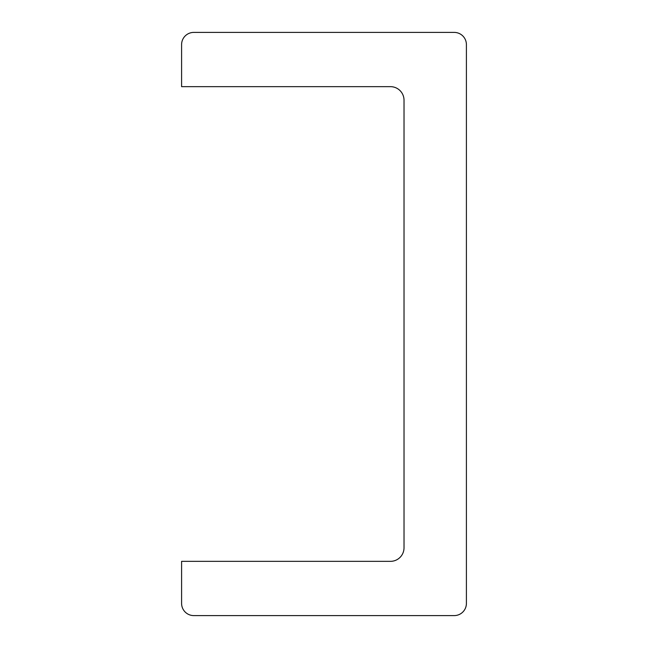 <?xml version="1.0" encoding="UTF-8"?>
<svg xmlns="http://www.w3.org/2000/svg" width="648" height="648" viewBox="0 0 648 648"><rect width="100%" height="100%" fill="white"/><g stroke="black" fill="none" stroke-linecap="round" stroke-linejoin="round"><path stroke-width="0.97" d="M454.199 615.6A12.207 12.207 0 0 0 466.406 603.393L466.406 44.607A12.207 12.207 0 0 0 454.199 32.4L193.801 32.4A12.207 12.207 0 0 0 181.594 44.607L181.594 86.654L390.461 86.654A13.559 13.559 0 0 1 404.02 100.213L404.02 547.787A13.559 13.559 0 0 1 390.461 561.346L181.594 561.346L181.594 603.393A12.207 12.207 0 0 0 193.801 615.6L454.199 615.6"/></g></svg>
